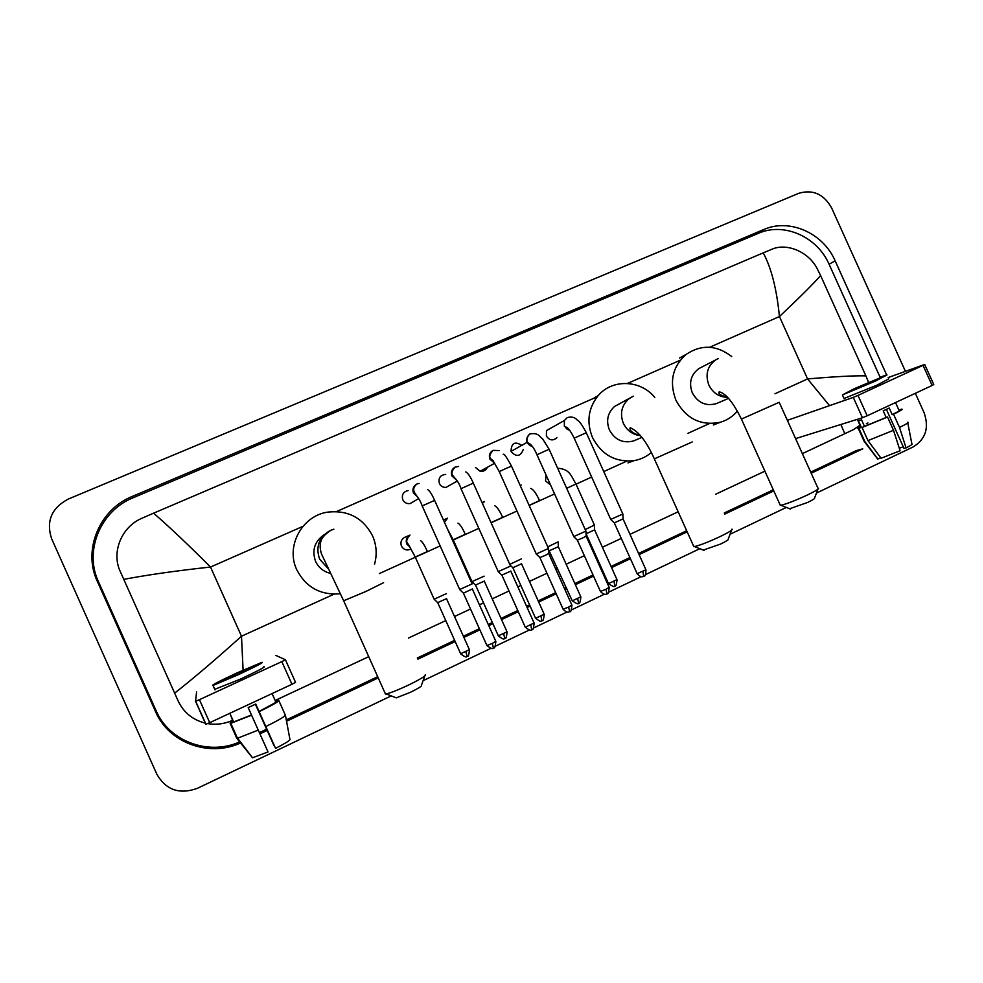 <?xml version="1.0" encoding="UTF-8"?>
<svg xmlns="http://www.w3.org/2000/svg" width="983" height="983" viewBox="0 0 983 983"><rect width="100%" height="100%" fill="white"/><g stroke="black" fill="none" stroke-linecap="round" stroke-linejoin="round"><path stroke-width="1.47" d="M391.222 695.89L197.522 788.268C179.631 794.792 166.066 790.111 156.838 774.211L51.608 538.696C45.943 521.26 51.485 508.051 68.257 499.081L798.712 193.319C812.806 189.154 823.779 194.032 831.63 207.966L905.429 371.353M915.345 393.311L924.057 412.614C929.328 427.74 925.716 439.168 913.207 446.909L816.455 493.061M786.351 507.425L730.05 534.273M699.798 548.698L645.733 574.49M641.088 576.702L608.944 592.036M604.275 594.26L571.664 609.816M566.97 612.065L533.867 627.842M529.137 630.103L495.555 646.126M490.787 648.399L423.108 680.678M886.703 375.039L835.12 260.802C823.213 233.045 789.46 218.042 763.779 229.531L132.287 496.427C99.529 509.415 82.498 550.001 97.292 581.285L155.56 711.631C168.769 742.915 209.109 757.561 240.466 743.001M259.942 733.822L267.106 730.443M286.544 721.252L378.246 677.901M417.886 659.163L455.166 641.543M463.89 637.414L479.888 629.857M488.784 625.643L492.901 623.701M501.551 619.609L518.299 611.696M527.121 607.519L530.12 606.106M538.709 602.051L556.181 593.781M564.955 589.64L566.835 588.743M575.374 584.713L593.548 576.124M602.272 571.995L603.071 571.615M611.561 567.609L630.41 558.7M639.085 554.596L687.178 531.852M724.766 514.097L773.793 490.91M811.196 473.228L862.742 448.862L856.402 450.546L810.705 472.135M880.203 377.46L829.099 264.267C817.303 236.768 783.856 221.925 758.385 233.315L133.061 497.791C100.671 510.644 83.825 550.799 98.472 581.739L156.088 710.672C169.088 741.44 208.642 755.976 239.619 741.907M259.401 732.618L266.565 729.226M286.299 719.9L377.705 676.709M417.345 657.983L454.65 640.363M463.374 636.247L479.36 628.69M488.256 624.488L492.372 622.534M501.023 618.454L517.783 610.541M526.605 606.364L529.591 604.95M538.192 600.896L555.665 592.638M564.439 588.485L566.319 587.601M574.858 583.57L593.032 574.981M601.756 570.853L602.567 570.472M611.057 566.466L629.906 557.558M638.581 553.454L686.675 530.734M724.262 512.979L773.302 489.804M859.965 425.209L853.527 429.596L802.361 453.63M764.897 471.164L715.796 494.166M678.147 511.787L629.98 534.347M621.293 538.414L602.407 547.248M593.904 551.23L593.105 551.61M584.369 555.702L566.159 564.217M557.619 568.223L555.727 569.108M546.941 573.224L529.444 581.42M520.83 585.45L517.844 586.851M508.997 590.992L492.225 598.844M483.562 602.898L479.434 604.828M470.525 609.005L454.515 616.501M445.778 620.592L408.424 638.078M368.723 656.669L275.166 700.474M232.467 720.379C224.529 723.93 216.235 725.012 207.622 723.623M205.496 723.193C192.865 719.986 183.784 712.65 178.242 701.162L120.209 571.369C111.116 552.077 121.745 526.63 142.043 518.213L153.581 513.175C169.408 526.913 188.38 544.865 210.522 567.044C176.866 570.693 147.942 574.797 123.76 579.368M829.541 405.647L807.584 378.934C834.997 376.575 854.424 375.555 865.888 375.875L820.608 275.572C813.187 284.001 799.462 297.652 779.433 316.538C776.705 288.965 771.299 267.745 763.213 252.864L153.581 513.175M763.213 252.864L772.11 249.166C786.756 242.727 808.677 251.783 817.168 268.642L820.608 275.572M865.888 375.875L868.554 382.338M174.63 693.162C193.958 677.975 216.248 658.991 241.486 636.222L243.096 670.136M844.827 433.749L840.858 424.484M924.708 364.496L933.764 384.537L932.13 385.471L923.037 365.344L924.684 364.447L888.19 377.546M867.19 415.784L862.447 417.75L853.269 397.39L857.987 395.399L867.19 415.784L932.13 385.471M795.591 438.615L862.447 417.75M857.987 395.399L923.037 365.344M853.269 397.39L787.346 420.331M872.548 382.117L881.063 377.607L856.857 387.781L848.255 392.315L872.548 382.117M886.383 409.383L904.004 448.42L906.068 447.904L899.519 427.458L893.547 414.224L892.195 414.642L889.222 408.031L883.213 410.845L886.199 417.456L887.526 417.05L893.51 430.296L900.096 450.755L881.087 458.262L867.964 440.605L862.042 427.494L864.475 426.352L861.513 419.802L858.392 420.773L861.329 427.286L858.909 428.416L864.807 441.478L877.856 459.036L880.67 457.709M903.266 446.786L899.285 448.248M867.915 422.973L866.355 423.734M861.047 426.659L861.329 427.286M864.475 426.352L886.199 417.456M844.004 398.508L877.241 385.041L888.779 378.86M854.104 388.764L842.394 394.945L875.448 381.072L887.022 374.953L854.104 388.764M860.543 426.475C857.815 427.986 857.078 428.674 858.331 428.527L858.909 428.416M862.042 427.494L887.526 417.05M863.934 440.937L864.807 441.478M867.964 440.605L893.51 430.296M892.195 414.642C898.265 411.656 900.539 410.218 899.015 410.329L895.513 402.563M893.547 414.224C900.711 410.722 903.414 409.026 901.657 409.149L898.954 410.194M899.519 427.458C906.547 423.98 909.25 422.211 907.641 422.186M906.068 447.904C911.167 445.299 913.096 443.935 911.843 443.812L907.776 422.85M817.954 489.19L814.526 498.062C815.165 498.442 812.83 499.917 807.535 502.485L789.681 508.739M779.961 504.586L780.895 505.262C786.633 503.935 795.48 500.507 807.461 494.965C815.743 490.947 819.367 488.686 818.347 488.182M701.678 367.138L698.876 368.588C690.84 374.683 688.653 382.78 692.315 392.856C697.991 402.969 706.064 406.532 716.533 403.546L717.467 403.141M737.373 411.078C732.839 416.485 727.211 420.208 720.478 422.211C700.94 426.167 686.085 418.819 675.911 400.192C669.042 381.883 672.47 366.61 686.195 354.359C701.407 344.234 716.582 344.959 731.733 356.546M724.79 396.776L725.651 395.326M731.561 530.255L728.206 539.2C728.907 539.606 726.326 541.24 720.465 544.103L703.263 550.087M693.47 545.835L694.477 546.573C699.933 545.319 708.424 542.014 719.949 536.657C729.103 532.208 733.121 529.702 731.979 529.137M620.814 403.153L614.535 406.458C607.617 412.885 605.909 420.712 609.399 429.952C614.94 439.942 623.001 443.603 633.568 440.937L635.706 440.028M651.287 452.585C646.273 456.825 640.523 459.503 634.035 460.634C615.456 462.501 601.608 454.797 592.479 437.521C586.335 422.076 588.227 408.117 598.156 395.658C612.262 378.688 640.732 379.77 654.825 397.513M424.803 675.985L421.412 685.36C422.248 685.962 418.586 688.272 410.427 692.29L396.309 697.856L395.301 697.463M385.029 693.052L386.196 693.949C390.743 692.868 398.09 689.955 408.215 685.212C420.957 678.97 426.647 675.419 425.307 674.584M324.513 534.457C314.646 541.166 311.672 550.148 315.58 561.391C318.676 567.83 323.726 571.836 330.706 573.408M340.474 593.769C320.605 595.428 306.045 587.441 296.792 569.796C285.377 546.229 302.113 515.596 327.917 512.094C348.252 510.005 363.132 517.943 372.569 535.895C376.563 545.086 377.226 554.535 374.535 564.217M556.943 437.718C552.962 441.06 549.448 440.519 546.413 436.071L546.462 430.591L552.471 427.212M622.89 513.998L610.726 519.417M622.89 514.17L623.075 518.926L614.264 522.858M523.263 449.514C520.499 456.554 516.48 457.279 511.197 451.689L511.062 451.369C511.32 442.903 515.006 440.974 522.12 445.582M585.966 531.287L586.151 536.079L583.005 537.824L577.377 540.146L573.814 536.73L536.976 454.785L544.607 451.246L549.141 449.317L585.917 531.115L573.74 536.583M586.175 536.202L609.141 587.281L606.106 589.235L600.429 591.422L577.304 540.036M548.539 548.649L548.723 553.466L545.442 555.297L539.937 557.558L536.325 554.129L499.229 471.582L506.749 468.129L511.492 466.114L548.489 548.465L536.251 553.982M548.747 553.589L571.86 605.012L568.702 607.052L563.112 609.202L539.839 557.459M487.359 467.281C485.946 470.39 483.538 471.717 480.134 471.25L475.526 467.503M450.509 484.865L445.987 487.408C442.989 487.519 440.802 486.216 439.401 483.525C438.111 478.082 440.212 475.035 445.692 474.408M510.644 566.036L498.246 571.615M510.828 571.074L501.846 575.129M510.816 571.209L534.076 622.989L525.278 627.228L501.92 575.227L498.356 571.774M413.72 501.477L410.169 503.542C406.851 503.984 404.394 502.718 402.809 499.745C401.482 494.854 403.251 491.783 408.129 490.554M472.233 583.853L459.7 589.505M472.405 588.94L463.435 593.142L459.774 589.665L422.211 505.975M472.368 589.075L495.764 641.211L492.311 643.423L486.917 645.512L463.337 593.032M550.431 484.791L545.565 481.019L545.983 474.838M586.077 533.818L608.391 583.447M594.445 525.217L594.629 529.874L586.065 533.769M594.445 525.045L585.217 529.554M511.479 498.836L509.661 494.793M558.147 542.026L558.332 546.72L549.681 550.603M558.356 546.831L580.806 596.792L572.278 600.859L548.575 549.546M558.147 541.866L547.764 546.843M521.568 563.787L512.843 567.719M521.58 563.91L544.164 614.203L535.6 618.307L512.917 567.818L510.14 565.114M521.383 558.897L509.796 564.353M484.152 576.149L472 581.629M484.324 581.076L475.526 585.057M410.894 549.018C406.888 550.861 403.73 549.878 401.445 546.081C400.179 542.346 401.224 539.446 404.566 537.406L405.131 537.173M446.429 593.634L434.13 599.188M446.589 598.61L437.693 602.628M285.426 659.765L295.539 682.337L291.963 684.291L281.814 661.62L285.426 659.753L275.904 655.428M209.735 722.677L205.791 724.238L195.531 701.284L199.438 699.675L209.735 722.677L291.963 684.291M199.438 699.675L281.814 661.62M195.531 701.284L196.612 691.946M237.96 674.535C251.464 668.219 257.288 665.159 255.433 665.38L237.087 673.183C223.62 679.474 217.759 682.534 219.504 682.374L237.96 674.535M255.691 704.061L275.559 748.358L255.752 704.037L248.183 707.576L268.027 751.946L252.508 757.795L237.603 738.196L258.283 730.099M274.134 745.274L255.445 704.184M230.194 714.1L233.254 722.124L251.513 714.997M214.724 689.341L240.122 679.253C258.48 670.627 266.381 666.449 263.813 666.695M236.928 672.937C218.619 681.489 210.645 685.667 212.992 685.458L238.119 674.78C256.489 666.179 264.402 662.038 261.871 662.358L236.928 672.937M255.383 704.209L273.876 745.384M278.73 700.805L275.682 701.641M278.508 700.314L275.289 701.174M232.787 721.08L230.292 723.513M233.032 721.62L230.071 723.009M252.508 757.795L236.792 738.27L230.206 723.549L233.254 722.124M230.206 723.549L251.611 715.206M236.792 738.27L237.603 738.196M259.07 711.459L278.902 700.732L285.439 715.329L289.997 739.732C288.511 741.366 283.694 744.242 275.559 748.358M272.635 694.834L275.904 702.132M259.193 711.655C270.571 706.113 277.145 702.476 278.902 700.732M265.852 726.523C277.206 720.932 283.731 717.197 285.439 715.329M774.96 393.765L807.584 378.934L779.433 316.538L709.652 347.269M333.999 594.187L241.486 636.222L210.522 567.044L302.924 526.36M336.542 511.553L597.222 396.776M627.498 383.444L680.273 360.208M379.327 573.581L440.151 545.934M452.549 540.306L478.819 528.362M491.119 522.772L516.96 511.025M529.173 505.471L554.572 493.933M576.026 484.177L591.68 477.062M603.771 471.57L626.773 461.113M688.014 433.282L709.407 423.55M133.061 497.791L132.287 496.427M98.472 581.739L97.292 581.285M758.385 233.315L763.779 229.531M829.099 264.267L835.12 260.802M880.104 377.239L886.629 374.867M156.088 710.672L155.56 711.631M779.212 402.28L741.428 419.09M717.504 358.918L715.599 359.975C707.318 366.266 705.081 374.621 708.866 385.041C712.921 393.028 719.2 397.132 727.678 397.365M692.265 441.932L654.334 458.864M632.364 396.653L628.629 399.012C621.502 405.647 619.745 413.745 623.345 423.292C626.982 430.615 632.708 434.756 640.535 435.678M383.579 582.673L366.131 591.361L343.669 600.773M329.723 530.783C318.861 537.578 315.494 547.039 319.622 559.143L328.531 569.046M623.099 519.049L645.917 569.784L637.156 573.679M643.607 576.333L643.017 571.664M622.853 513.998L586.298 432.741L574.183 438.16L610.787 519.565L614.363 522.944M569.685 430.284L564.353 426.266L564.402 420.491L567.314 417.554C571.701 416.46 574.957 417.271 577.082 419.974C578.975 420.491 582.047 424.73 586.286 432.704M546.462 430.591L564.402 420.491L567.166 417.628M606.818 593.879L606.106 589.235M536.964 454.748C534.273 448.285 531.238 444.23 527.822 442.608C527.625 443.874 529.149 445.201 532.417 446.577L527.257 442.289C526.175 438.676 527.183 435.887 530.267 433.921L530.402 433.859C539.851 432.385 540.072 438.32 542.346 438.443L549.128 449.28M609.227 587.478C608.035 597.996 606.744 591.975 606.953 593.855L606.388 594.076C606.794 593.658 604.791 596.116 600.429 591.422L600.343 591.213M569.538 611.672L568.702 607.052M494.67 463.153L489.939 459.221C488.637 455.473 489.62 452.549 492.876 450.447L492.999 450.386M571.959 605.221C570.73 615.862 569.476 609.718 569.649 611.647L569.083 611.868C569.526 611.451 567.424 613.92 563.112 609.202L563.013 608.993M531.742 629.71L530.771 625.114M510.558 566.061L473.315 483.144L460.99 488.674M456.358 479.888L451.983 476.042C450.669 472.258 451.664 469.309 454.969 467.183L455.08 467.134M534.162 623.197C532.933 633.924 531.68 627.732 531.84 629.685C530.918 628.579 532.983 633.113 525.278 627.228L525.18 627.019M493.417 647.994L492.311 643.423M472.11 583.877L434.633 500.396L422.186 505.938C418.611 494.277 408.805 491.893 416.669 484.091L419.09 483.415M417.505 496.82L413.499 493.097C412.184 489.288 413.204 486.302 416.559 484.152L416.632 484.115M495.862 641.42C494.621 652.233 493.368 646.003 493.503 647.981C492.606 646.851 494.67 651.422 486.917 645.512L486.818 645.29M594.654 529.984L616.968 579.626L608.477 583.632C617.299 589.542 613.539 584.627 614.83 586.003L614.043 581.494M614.707 586.04L614.83 586.003C614.633 584.16 615.862 590.07 617.054 579.81M557.791 468.547L558.491 468.289C569.87 469.444 570.926 475.526 575.964 484.017L566.675 488.318M578.532 603.267L577.746 598.745M530.673 488.416C533.204 489.215 536.165 493.269 539.544 500.568L529.124 505.373M520.265 485.639L521.187 485.037M580.892 596.988C579.7 607.334 578.471 601.375 578.643 603.243C577.377 601.854 581.1 606.806 572.278 600.859L572.192 600.662M541.891 620.728L540.982 616.23M494.781 505.754C497.066 506.896 499.683 510.755 502.657 517.328L491.058 522.637M482.407 503.37L484.545 501.539M544.25 614.4C543.021 624.844 541.83 618.811 541.989 620.703C541.08 619.609 543.132 624.045 535.6 618.307L535.514 618.11M484.312 581.211L507.031 631.836L498.332 635.804M504.746 638.422L503.714 633.949M465.352 534.285L453.2 539.753M444.279 521.887L447.548 518.188L444.427 522.219M446.54 598.745L469.407 649.702L460.646 653.732M467.109 656.349L465.93 651.913M427.507 551.488L415.219 557.017M434.203 599.335L415.244 557.078L408.363 544.226C405.758 542.37 406.237 539.36 409.8 535.182L409.8 535.182C406.507 537.32 405.512 540.257 406.79 543.992L410.353 547.47M860.936 427.359L857.323 419.348M844.164 398.852L842.394 394.945M864.217 441.564L858.331 428.527M877.696 459.061L864.315 441.551M790.467 509.059L780.895 505.262M727.494 397.169C720.772 395.596 718.008 393.814 719.212 391.799C725.859 393.372 733.293 402.526 741.514 419.286L780.293 505.336M698.876 368.588L718.462 358.476M686.195 354.359L679.523 358.07M720.478 422.211L713.339 424.988M779.298 402.477L817.93 488.17M716.533 403.546L728.587 398.373M704.111 550.419L694.477 546.573M640.412 435.518C627.793 432.36 629.894 427.089 630.41 427.826C638.889 431.598 646.888 442.018 654.432 459.086L693.851 546.659M614.535 406.458L633.31 396.21M598.156 395.658L593.007 398.631M634.035 460.634L628.002 462.919M633.568 440.937L641.887 437.41M333.864 529.186L330.89 530.218C324.722 534.482 321.38 538.266 320.839 541.572C319.77 545 319.991 549.153 321.527 554.043L343.792 601.043L385.483 694.059M396.309 697.856L386.196 693.949M646.015 569.98C645.45 579.294 643.57 574.858 643.742 576.296L643.177 576.517C643.582 576.099 641.58 578.545 637.242 573.875L614.338 522.956M574.183 438.16C570.595 430.959 567.83 427.249 565.889 427.027C565.729 428.391 566.982 429.448 569.649 430.222M511.062 451.369L527.257 442.289C525.708 440.679 528.424 433.65 530.415 433.859M530.218 445.729L531.312 445.127M503.235 454.392C503.935 453.249 506.675 457.144 511.467 466.077M499.229 471.582L493.663 461.727C493.405 458.926 485.405 459.393 493.011 450.374L499.192 450.558M480.134 471.25L494.719 463.226M465.782 471.901C468.043 473.13 470.538 476.866 473.302 483.108M498.32 571.774L460.978 488.637C456.714 474.924 446.921 476.558 455.104 467.122L458.594 466.458M445.987 487.408L457.132 481.142M427.617 489.522C429.78 490.935 432.115 494.547 434.609 500.359M410.169 503.542L418.561 498.651M575.977 484.066L594.408 525.057M482.063 502.62L484.496 501.563L482.42 503.407M507.13 632.032C505.889 642.563 504.697 636.48 504.832 638.397C503.91 637.303 506.012 641.752 498.418 636.001L475.588 585.155M457.98 523.128C460.179 524.504 462.612 528.24 465.266 534.31M443.419 519.97L447.548 518.188M472.061 581.789L453.224 539.814L447.683 529.468M475.625 585.155L472.098 581.776M469.505 649.91C468.252 660.527 467.06 654.395 467.183 656.337C466.274 655.231 468.375 659.716 460.732 653.928L437.767 602.739M420.54 540.65C422.321 541.645 424.607 545.27 427.384 551.524M404.566 537.406L409.997 535.084M437.791 602.726L434.24 599.335M195.691 701.26L205.963 724.238M233.745 722.05L229.825 713.302M214.97 689.894L212.992 685.458M237.468 738.221L230.87 723.463"/></g></svg>
